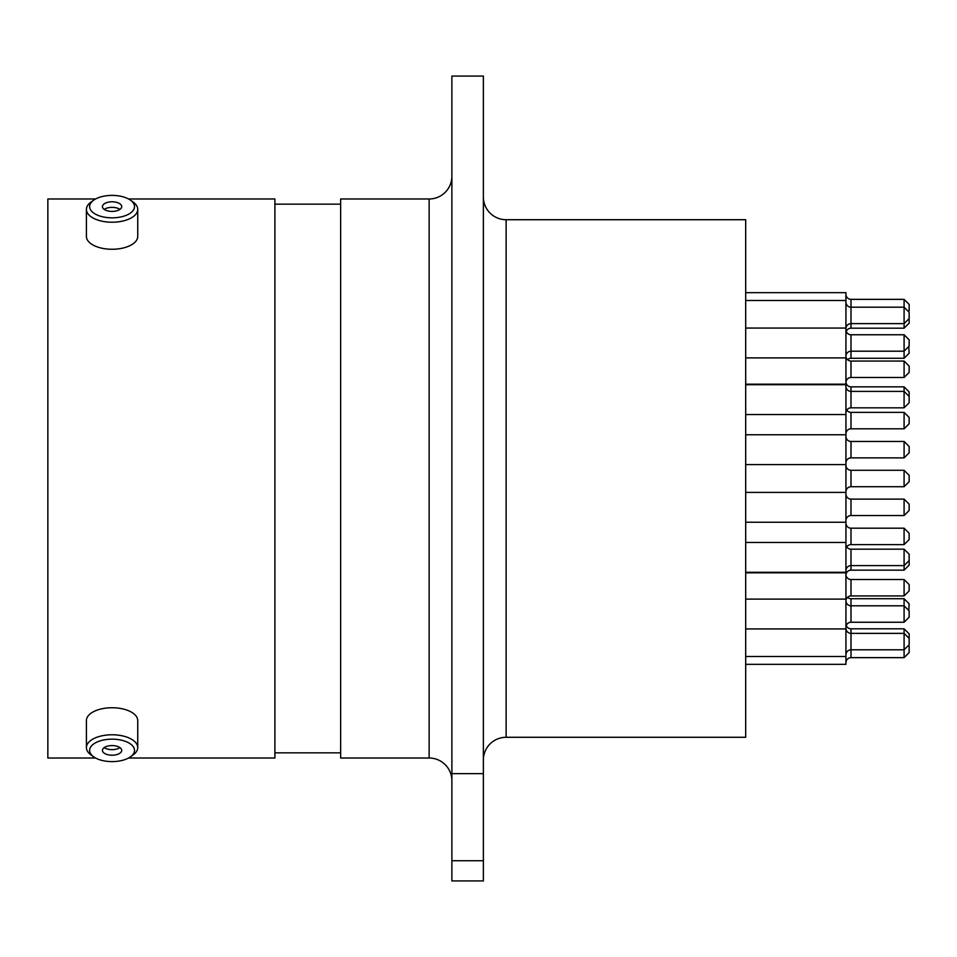 <?xml version="1.0" encoding="UTF-8"?>
<svg xmlns="http://www.w3.org/2000/svg" width="957" height="957" viewBox="0 0 957 957"><rect width="100%" height="100%" fill="white"/><g stroke="black" fill="none" stroke-linecap="round" stroke-linejoin="round"><path stroke-width="1.44" d="M451.883 176.232A22.753 22.753 0 0 1 429.131 198.984L340.644 198.984L340.644 758.016L429.131 758.016L429.131 198.984M451.883 780.768A22.753 22.753 0 0 0 429.131 758.016M483.369 760.037A22.753 22.753 0 0 1 506.121 737.285L745.694 737.285L745.694 219.715L506.121 219.715L506.121 737.285M483.369 196.963A22.753 22.753 0 0 0 506.121 219.715M451.883 76.07L483.369 76.07L483.369 773.639L451.883 773.639L451.883 76.07M340.644 204.164L274.898 204.164M340.644 752.836L274.898 752.836M128.549 758.016L274.898 758.016L274.898 198.984L128.549 198.984M95.592 198.984L47.85 198.984L47.85 758.016L95.592 758.016M451.883 860.738L483.369 860.738L483.369 880.93L451.883 880.93L451.883 773.639M483.369 860.738L483.369 773.639M89.623 206.604A22.454 11.221 0 0 0 112.077 217.837A22.454 11.221 0 0 0 134.518 206.604A22.454 11.221 0 0 0 130.403 200.133A22.454 11.221 0 0 0 93.738 200.133A22.454 11.221 0 0 0 89.623 206.604M86.405 209.392L86.405 236.439A25.66 12.836 180 0 0 112.077 249.263A25.66 12.836 180 0 0 137.736 236.439L137.736 209.392A25.66 12.836 180 0 1 112.077 222.227A25.66 12.836 180 0 1 86.405 209.392A25.66 12.836 180 0 1 91.118 201.987L93.738 200.133M121.706 206.604A9.63 4.821 0 0 0 112.077 201.795A9.63 4.821 0 0 0 102.435 206.604A9.63 4.821 0 0 0 112.077 211.425A9.63 4.821 0 0 0 121.706 206.604M119.936 209.392A9.63 4.821 0 0 0 104.205 209.392M130.403 200.133L133.023 201.987A25.66 12.836 180 0 1 137.736 209.392M89.623 750.396A22.454 11.221 180 0 0 93.738 756.867A22.454 11.221 180 0 0 130.403 756.867A22.454 11.221 180 0 0 134.518 750.396A22.454 11.221 180 0 0 112.077 739.163A22.454 11.221 180 0 0 89.623 750.396M93.738 756.867L91.118 755.013A25.66 12.836 0 0 1 86.405 747.608L86.405 720.561A25.66 12.836 0 0 1 112.077 707.737A25.66 12.836 0 0 1 137.736 720.561L137.736 747.608A25.66 12.836 0 0 1 133.023 755.013L130.403 756.867M121.706 750.396A9.63 4.821 180 0 0 112.077 745.575A9.63 4.821 180 0 0 102.435 750.396A9.63 4.821 180 0 0 112.077 755.205A9.63 4.821 180 0 0 121.706 750.396M86.405 747.608A25.66 12.836 0 0 1 112.077 734.773A25.66 12.836 0 0 1 137.736 747.608M104.205 747.608A9.63 4.821 180 0 0 119.936 747.608M909.15 475.342L909.15 481.658L904.09 486.718L904.09 470.282L909.15 475.342M904.09 470.282L851 470.282A5.06 5.06 0 0 1 845.94 465.222M851 470.282L851 486.718A5.06 5.06 0 0 0 845.94 491.778M851 486.718L904.09 486.718M745.694 464.6L845.94 464.6L845.94 664.337L745.694 664.337M847.519 597.335A5.06 5.06 0 0 0 851 598.723L851 605.805L904.09 605.805L909.15 610.865L909.15 617.181L904.09 622.241L904.09 598.723L909.15 603.783L908.767 610.482M845.94 627.302A5.06 5.06 0 0 1 851 622.241L851 605.805A5.06 5.06 0 0 1 845.94 600.745M851 622.241L904.09 622.241M745.694 628.94L845.94 628.94M745.694 599.106L845.94 599.106M909.15 554.223L909.15 560.551L904.09 565.599L904.09 549.174L909.15 554.223M904.09 549.174L851 549.174A5.06 5.06 0 0 1 845.94 544.114M851 549.174L851 565.599A5.06 5.06 0 0 0 845.94 570.659A5.06 5.06 0 0 1 851 565.599L904.09 565.599L904.09 570.157L909.15 565.097L909.15 560.551M745.694 572.298L845.94 572.298M745.694 542.463L845.94 542.463M909.15 504.16L909.15 510.488L904.09 515.536L904.09 499.111L909.15 504.16M904.09 499.111L851 499.111A5.06 5.06 0 0 1 845.94 494.051M851 499.111L851 515.536A5.06 5.06 0 0 0 845.94 520.596A5.06 5.06 0 0 1 851 515.536L904.09 515.536M745.694 522.247L845.94 522.247M745.694 492.4L845.94 492.4M851 515.536A5.06 5.06 0 0 0 845.94 520.596A5.06 5.06 0 0 1 851 515.536A5.06 5.06 0 0 0 845.94 520.596A5.06 5.06 0 0 1 851 515.536M909.15 584.571L909.15 590.888L904.09 595.948L904.09 579.511L909.15 584.571L904.09 579.511L851 579.511A5.06 5.06 0 0 1 845.94 574.451M904.09 579.511L851 579.511L851 595.948A5.06 5.06 0 0 0 845.94 600.876A5.06 5.06 0 0 1 851 595.948L904.09 595.948L909.15 590.888M745.694 572.812L845.94 572.812M909.15 638.427L909.15 644.743L904.09 649.803L904.09 628.809L909.15 633.869L909.15 638.427L904.09 633.367L851 633.367A5.06 5.06 0 0 1 845.94 628.306M846.263 625.531A5.06 5.06 0 0 0 851 628.809L851 649.803A5.06 5.06 0 0 0 845.94 654.851M845.94 662.699A5.06 5.06 0 0 1 851 657.638L851 649.803L904.09 649.803L904.09 657.638L909.15 652.578L909.15 646.262L908.396 645.497M745.694 656.502L845.94 656.502M851 657.638L904.09 657.638M909.15 533.24L909.15 539.557L904.09 544.617L904.09 528.18L909.15 533.24M904.09 528.18L851 528.18A5.06 5.06 0 0 1 845.94 523.132M851 528.18L851 544.617A5.06 5.06 0 0 0 846.778 546.89M851 544.617L904.09 544.617M851 595.948L904.09 595.948M851 598.723L904.09 598.723M851 628.809L904.09 628.809M845.952 574.834A5.06 5.06 0 0 1 851 570.157L851 565.599A5.06 5.06 0 0 0 845.94 570.659M851 570.157L904.09 570.157M845.94 436.404A5.06 5.06 0 0 0 851 441.464L851 457.889A5.06 5.06 0 0 0 845.94 462.949A5.06 5.06 0 0 1 851 457.889A5.06 5.06 0 0 0 845.94 462.949A5.06 5.06 0 0 1 851 457.889A5.06 5.06 0 0 0 845.94 462.949A5.06 5.06 0 0 1 851 457.889L904.09 457.889L904.09 441.464L909.15 446.512L909.15 452.84L904.09 457.889M909.15 391.903L909.15 402.777L904.09 407.826L904.09 386.843L909.15 391.903M904.09 386.843L851 386.843A5.06 5.06 0 0 1 845.952 382.166M851 386.843L851 407.826A5.06 5.06 0 0 0 846.778 410.11A5.06 5.06 0 0 0 851 412.383L904.09 412.383L909.15 417.443L909.15 423.76L904.09 428.82L904.09 412.383M908.767 346.518L909.15 353.217L904.09 358.277L904.09 334.759L909.15 339.819L909.15 346.135L904.09 351.195L851 351.195A5.06 5.06 0 0 0 845.94 356.255M845.94 329.698A5.06 5.06 0 0 0 851 334.759L851 358.277A5.06 5.06 0 0 0 847.519 359.665M851 358.277L904.09 358.277M845.94 294.301A5.06 5.06 0 0 0 851 299.362L851 307.197L904.09 307.197L909.15 312.257L909.15 323.131L904.09 328.191L904.09 299.362L909.15 304.422L909.15 310.738L908.396 311.503M845.94 302.149A5.06 5.06 0 0 0 851 307.197L851 328.191A5.06 5.06 0 0 0 846.263 331.469M851 328.191L904.09 328.191M909.15 366.112L904.09 361.052L909.15 366.112L909.15 372.429L904.09 377.489L904.09 361.052L851 361.052A5.06 5.06 0 0 1 845.94 356.124M851 361.052L851 377.489A5.06 5.06 0 0 0 845.94 382.549A5.06 5.06 0 0 1 851 377.489L904.09 377.489L909.15 372.429M851 412.383L851 428.82A5.06 5.06 0 0 0 845.94 433.868M851 428.82L904.09 428.82M745.694 414.537L845.94 414.537L845.94 464.6M909.15 318.573L904.09 323.633L851 323.633A5.06 5.06 0 0 0 845.94 328.694M745.694 300.498L845.94 300.498L845.94 384.188L745.694 384.188M851 299.362L904.09 299.362M745.694 292.663L845.94 292.663L845.94 300.498M851 391.401A5.06 5.06 0 0 1 845.94 386.341A5.06 5.06 0 0 0 851 391.401L904.09 391.401L909.15 396.449M851 407.826A5.06 5.06 0 0 0 845.94 412.886A5.06 5.06 0 0 1 851 407.826L904.09 407.826M851 334.759L904.09 334.759M745.694 357.894L845.94 357.894M745.694 328.06L845.94 328.06M851 441.464L904.09 441.464M745.694 434.753L845.94 434.753M745.694 384.702L845.94 384.702L845.94 414.537"/></g></svg>

